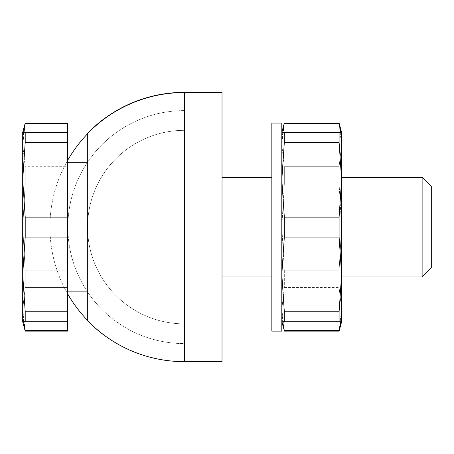 <?xml version="1.0" encoding="UTF-8"?>
<svg xmlns="http://www.w3.org/2000/svg" width="454" height="454" viewBox="0 0 454 454"><rect width="100%" height="100%" fill="white"/><g stroke="black" fill="none" stroke-linecap="round" stroke-linejoin="round"><path stroke-width="0.34" stroke-dasharray="2.27 1.7" d="M23.602 321.772L22.7 309.089L25.208 330.665L67.544 330.665L67.544 183.955L67.544 287.518L25.208 287.518L22.7 309.089L25.208 287.518L67.544 287.518L67.544 321.772L67.544 311.802L25.208 311.802L25.208 321.772L67.544 321.772M282.711 132.426L281.815 145.11L284.323 166.68L284.323 183.955L281.815 227.102L281.815 309.089L281.815 227.102L284.323 270.243L284.323 287.518L281.815 309.089L284.323 287.518L284.323 270.243L281.815 227.102L284.323 183.955L339.098 183.955L341.607 227.102L339.098 270.243L341.607 227.102L341.607 145.11L339.098 166.68L341.607 145.11L340.71 132.426M284.323 270.243L339.098 270.243L339.098 287.518L341.607 309.089L339.098 287.518L339.098 270.243L284.323 270.243M284.323 331.142L281.815 309.089L281.815 274.437L281.815 321.772L284.323 321.772L284.323 311.802L281.815 274.437L281.815 179.761L284.323 142.397L284.323 132.426L281.815 132.426L281.815 179.761L281.815 132.426L281.815 145.11L284.323 166.68L339.098 166.68L284.323 166.68L284.323 183.955L339.098 183.955L339.098 166.68L339.098 183.955L341.607 227.102L341.607 309.089L339.098 331.142M281.815 321.772L281.815 309.089L282.711 321.772M340.71 321.772L341.607 309.089L341.607 321.772L341.607 274.437L339.098 311.802L284.323 311.802M284.323 287.518L339.098 287.518L284.323 287.518M281.815 132.426L281.815 227.102L281.815 145.11L284.323 123.533L339.098 123.533L341.607 145.11L341.607 132.426L339.098 132.426L339.098 142.397L341.607 179.761L339.098 217.126L339.098 237.073L341.607 274.437L341.607 132.426L341.607 321.772L339.098 321.772L339.098 311.802M422.129 177.27L422.129 276.929L422.129 177.27L341.607 177.27L341.607 276.929L341.607 177.27L341.607 276.929L422.129 276.929L422.129 177.27L431.3 186.441L431.3 267.758L431.3 186.441L431.3 267.758L422.129 276.929M67.544 142.397L67.544 132.426L25.208 132.426L25.208 142.397L67.544 142.397L67.544 311.802M67.544 162.322L67.544 291.877L67.544 162.322L67.544 291.877L67.544 162.322L87.282 162.322L87.282 291.877L87.48 162.333L87.48 320.558A134.537 134.52 0 0 1 87.282 320.348A134.537 134.52 -0 0 0 87.48 320.558L87.48 320.569A134.537 134.537 0 0 0 184.245 361.639L184.245 130.332A96.77 96.77 0 0 0 87.577 227.102A96.77 96.77 0 0 0 184.347 323.867L184.347 276.929L184.347 323.867A96.77 96.77 0 0 1 87.577 227.102A96.77 96.77 0 0 1 184.347 130.332L184.347 110.6L184.347 130.332A96.77 96.77 0 0 0 87.577 227.102A96.77 96.77 0 0 0 184.347 323.867M25.208 321.772L22.7 321.772L22.7 274.437L25.208 311.802M25.208 142.397L22.7 179.761L25.208 217.126L67.544 217.126M67.544 237.073L25.208 237.073L22.7 274.437L22.7 132.426L25.208 132.426M284.323 237.073L284.323 217.126L281.815 179.761L281.815 274.437L284.323 237.073L339.098 237.073M184.245 130.332L184.245 92.361A134.639 134.639 0 0 0 87.48 133.385L87.48 133.629A134.537 134.537 0 0 0 87.282 133.839L87.282 133.839A134.537 134.52 0 0 1 87.48 133.646L87.48 320.615A134.639 134.639 0 0 0 184.245 361.639L184.245 323.867A96.77 96.77 0 0 1 87.577 227.102A96.77 96.77 0 0 1 184.245 130.332L184.347 276.929L184.347 130.332A96.77 96.77 0 0 0 184.245 130.332L184.245 92.361A134.639 134.639 0 0 0 87.48 133.385L87.48 320.615A134.639 134.639 0 0 0 184.245 361.639L184.245 92.559A134.537 134.537 0 0 0 87.48 133.629L87.48 133.646A134.537 134.52 -0 0 0 87.282 133.851L87.282 320.348A134.537 134.537 0 0 0 87.48 320.569M271.844 177.27L271.844 276.929L271.844 177.27L271.844 276.929L271.844 177.27L222.017 177.27L222.017 276.929L222.017 177.27M271.844 331.142L271.844 123.057L271.844 331.142L271.844 123.057L281.815 123.057L281.815 331.142L281.815 123.057L281.815 331.142L271.844 331.142M22.7 309.089L22.7 227.102L25.208 270.243L67.544 270.243L25.208 270.243L22.7 227.102L25.208 183.955L22.7 227.102L22.7 274.437M23.602 132.426L22.7 145.11L22.7 132.426L22.7 227.102L22.7 145.11L25.208 166.68L67.544 166.68L67.544 183.955L25.208 183.955L25.208 166.68L67.544 166.68L67.544 123.533L25.208 123.533L22.7 145.11L25.208 166.68L25.208 183.955L67.544 183.955L67.544 132.426M25.208 270.243L25.208 287.518L25.208 270.243M67.544 123.533L67.544 123.057M67.544 331.142L67.544 330.665M25.208 331.142L25.208 330.665M25.208 123.533L25.208 123.057M284.323 217.126L339.098 217.126M284.323 132.426L339.098 132.426M284.323 142.397L339.098 142.397M284.323 321.772L339.098 321.772M25.208 237.073L25.208 217.126M341.607 274.42L341.607 179.778M184.347 110.6L184.347 92.661A134.441 134.441 0 0 0 49.906 227.102A134.441 134.441 0 0 0 184.347 361.537L184.347 343.599L184.347 361.537A134.441 134.441 0 0 1 49.906 227.102A134.441 134.441 0 0 1 184.347 92.661L184.347 110.6A116.502 116.502 0 0 0 67.845 227.102A116.502 116.502 0 0 0 184.347 343.599M184.245 92.661A134.441 134.441 0 0 0 87.282 134.083M67.544 160.529A134.441 134.441 0 0 0 67.544 293.67M87.282 320.115A134.441 134.441 0 0 0 184.245 361.537M184.245 177.27L184.347 276.929M184.245 276.929L184.245 323.867M184.347 130.332L184.347 177.27M184.347 361.639L184.347 92.559L222.017 92.559L222.017 361.639L184.347 361.639M87.282 162.333L87.48 133.629M339.098 123.533L339.098 123.057M284.323 123.533L284.323 123.057M284.323 330.665L339.098 330.665M184.245 92.559L184.245 92.361A134.639 134.639 0 0 0 87.48 133.385L87.48 320.615A134.639 134.639 0 0 0 184.245 361.639M184.245 110.6A116.502 116.502 0 0 0 67.845 227.102A116.502 116.502 0 0 0 184.245 343.599M271.844 276.929L222.017 276.929M87.282 291.877L67.544 291.877"/><path stroke-width="0.68" d="M282.711 321.772L284.323 330.665L339.098 330.665L340.71 321.772M284.323 123.057L281.815 132.426L341.607 132.426L339.098 123.057L284.323 123.057L282.711 132.426M340.71 132.426L339.098 123.533L284.323 123.533M67.544 311.802L25.208 311.802L25.208 321.772L67.544 321.772L67.544 123.533L25.208 123.533L23.602 132.426M67.544 217.126L25.208 217.126L22.7 179.761L22.7 132.426L25.208 132.426L25.208 142.397L67.544 142.397M25.208 311.802L22.7 274.437L22.7 179.761L25.208 142.397M25.208 217.126L25.208 237.073L67.544 237.073M25.208 132.426L67.544 132.426M25.208 321.772L22.7 321.772L22.7 274.437L25.208 237.073M284.323 132.426L284.323 142.397L281.815 179.761L284.323 217.126L284.323 237.073L281.815 274.437L284.323 311.802L284.323 321.772L281.815 321.772L284.323 330.665M284.323 311.802L339.098 311.802L341.607 274.437L339.098 237.073L284.323 237.073M87.282 162.322L67.544 162.322M271.844 177.27L222.017 177.27M422.129 276.929L422.129 177.27L431.3 186.441L431.3 267.758L422.129 276.929L341.607 276.929L341.607 274.42M271.844 123.057L271.844 331.142L281.815 331.142L281.815 123.057L271.844 123.057M67.544 321.772L67.544 330.665L25.208 330.665L23.602 321.772M22.7 274.437L22.7 309.089M22.7 132.426L25.208 123.057L67.544 123.057L67.544 123.533M67.544 330.665L67.544 331.142L25.208 331.142L25.208 330.665M25.208 123.057L25.208 123.533M341.607 132.426L341.607 179.761L339.098 142.397L339.098 132.426M284.323 217.126L339.098 217.126L341.607 179.761L341.607 321.772L339.098 321.772L339.098 311.802M339.098 217.126L339.098 237.073M284.323 142.397L339.098 142.397M284.323 321.772L339.098 321.772M422.129 177.27L341.607 177.27L341.607 179.778M87.282 134.083A134.441 134.441 0 0 0 67.544 160.529M67.544 293.67A134.441 134.441 0 0 0 87.282 320.115M184.347 92.559L184.347 361.639L222.017 361.639L222.017 92.559L184.347 92.559M339.098 123.057L339.098 123.533M339.098 330.665L339.098 331.142L284.323 331.142M87.48 320.615A134.639 134.639 0 0 0 184.245 361.639L184.245 92.361A134.639 134.639 0 0 0 87.48 133.385L87.48 133.629A134.537 134.537 0 0 0 87.282 133.839L87.282 320.365A134.537 134.537 0 0 0 87.48 320.569L87.48 320.615M87.48 320.569A134.537 134.537 0 0 0 184.245 361.639M184.245 92.559A134.537 134.537 0 0 0 87.48 133.629M87.282 291.877L67.544 291.877M271.844 276.929L222.017 276.929M341.607 321.772L339.098 331.142M22.7 321.772L25.208 331.142"/></g></svg>
